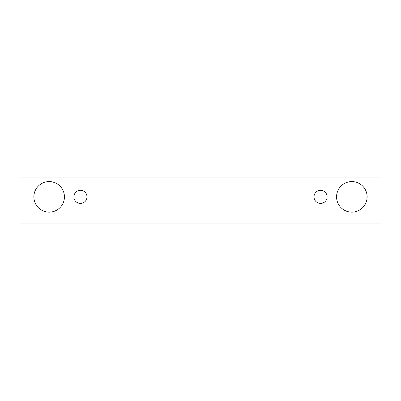 <?xml version="1.0" encoding="UTF-8"?>
<svg xmlns="http://www.w3.org/2000/svg" width="401" height="401" viewBox="0 0 401 401"><rect width="100%" height="100%" fill="white"/><g stroke="black" fill="none" stroke-linecap="round" stroke-linejoin="round"><path stroke-width="0.6" d="M80.441 203.412A6.546 6.546 0 0 1 74.771 193.588A6.546 6.546 0 0 1 86.115 193.588A6.546 6.546 0 0 1 80.441 203.412M380.95 223.056L380.95 177.944L20.05 177.944L20.05 223.056L380.95 223.056M49.153 212.144A15.278 15.278 0 0 1 35.92 189.222A15.278 15.278 0 0 1 62.386 189.222A15.278 15.278 0 0 1 49.153 212.144M351.847 212.144A15.278 15.278 0 0 1 338.614 189.222A15.278 15.278 0 0 1 365.08 189.222A15.278 15.278 0 0 1 351.847 212.144M320.559 203.412A6.546 6.546 0 0 1 314.885 193.588A6.546 6.546 0 0 1 326.229 193.588A6.546 6.546 0 0 1 320.559 203.412"/></g></svg>
